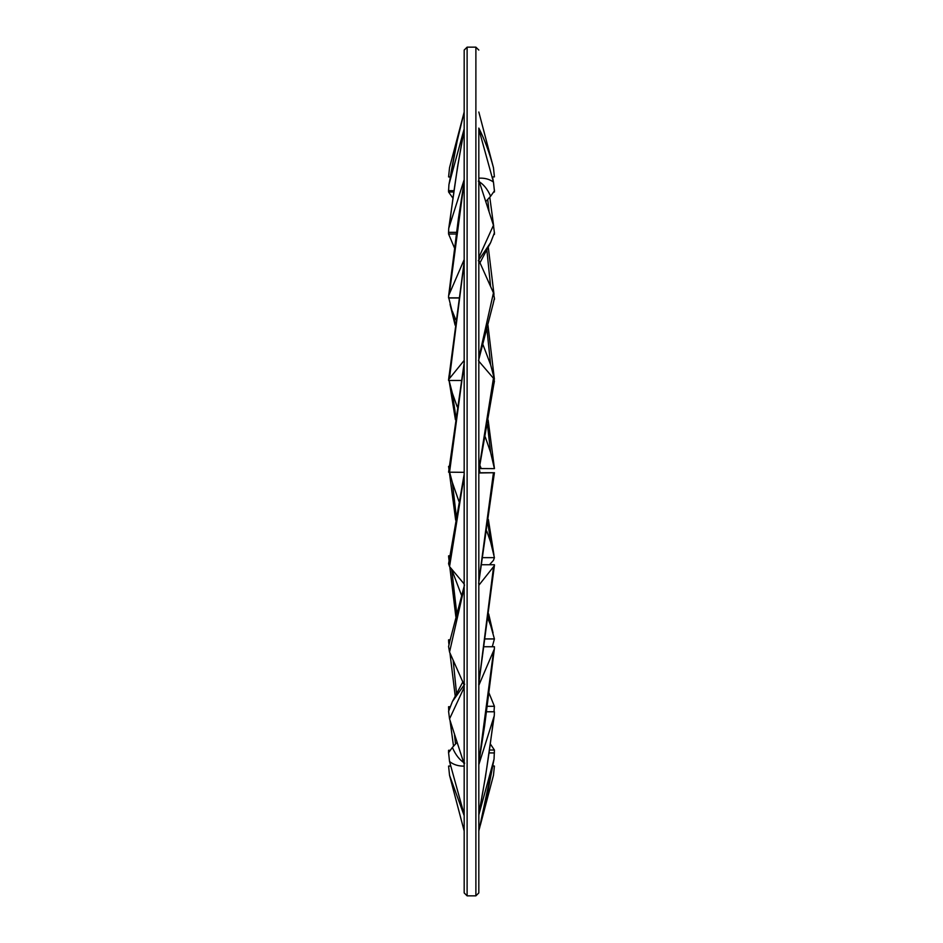 <?xml version="1.0" encoding="UTF-8"?>
<svg xmlns="http://www.w3.org/2000/svg" width="943" height="943" viewBox="0 0 943 943"><rect width="100%" height="100%" fill="white"/><g stroke="black" fill="none" stroke-linecap="round" stroke-linejoin="round"><path stroke-width="1.41" d="M464.18 50.073L464.18 892.927L467.115 895.85L467.115 47.15L464.18 50.073M490.431 744.11L494.415 750.027L494.049 759.091L478.82 814.893L478.82 892.927L478.82 128.095C484.631 139.623 489.511 152.801 493.448 167.654L478.82 112.017M461.221 380.465L448.585 380.465L448.573 379.616L464.18 360.415M449.552 377.601L464.18 262.26M492.941 304.742L494.415 298.33L493.46 292.896L478.82 260.209L478.82 358.01L493.448 292.896M450.212 177.095L448.585 176.907L449.54 167.654L463.65 114.068M448.585 176.907L450.247 176.907M494.415 192.018L494.438 189.967M454.432 247.832L448.585 234.017L448.573 231.919M448.585 234.017L456.247 234.017M489.771 284.668L487.342 279.246M494.297 298.919L494.179 299.509M494.415 299.509L494.438 298.012M456.471 232.332L448.585 232.332L448.727 228.395L464.18 179.665M449.552 224.823C453.489 191.912 458.369 160.263 464.18 129.875M478.325 181.174C483.441 184.109 487.543 189.13 490.619 196.238L485.751 201.59M490.619 196.238L494.415 190.875L493.46 182.07L478.82 129.085L478.82 178.192C484.631 177.85 489.511 179.146 493.448 182.07M449.257 709.053L448.585 706.72L448.75 710.739M448.585 706.72L450.059 706.72M494.415 750.027L489.582 750.027M449.245 751.512L448.585 750.286L448.573 752.962M448.585 750.286L450.047 750.286M492.894 765.846L494.415 766.07L492.859 766.07M494.415 766.07L493.46 775.323L480.329 825.184M450.789 766.022L448.585 766.081L449.54 775.323M449.552 775.323L464.18 815.636M448.585 766.081L450.117 766.081M494.415 752.927L489.158 752.927M493.448 761.767L478.82 830.983M464.675 763.17C459.559 759.999 455.457 754.754 452.381 747.434L448.585 752.691L449.54 761.52L464.18 814.611M449.552 761.52C453.489 764.69 458.369 766.223 464.18 766.129M493.448 719.309C489.511 752.09 484.631 783.598 478.82 813.844L478.82 764.679L494.262 715.749L494.415 711.765L486.576 711.765M452.381 747.434L457.119 742.306M464.357 361.664L448.585 472.184L464.18 472.325M449.552 472.195L464.18 363.621M493.943 383.825L494.415 381.102L493.46 378.261L478.82 361.204M493.448 378.261L478.82 469.791M452.84 198.03L448.585 191.983L448.562 189.861M448.585 191.983L453.701 191.983M494.191 233.616L493.955 234.43M494.415 234.43L494.438 232.367M450.106 640.038L448.585 646.544L449.54 652.037L464.18 685.09M449.552 652.037L464.18 587.689M493.448 567.674L478.82 683.05L478.82 585.285L494.427 565.623L494.415 564.751L481.767 564.751M464.675 684.229L452.381 701.58L448.585 711.34L449.54 718.872L464.18 764.16M449.552 718.872L464.18 687.364M478.82 685.325L494.368 648.973L494.415 646.733L484.36 646.733M452.381 701.58L462.813 681.989M493.448 652.238L478.82 762.675M448.585 563.714L449.54 566.59L464.18 584M449.552 566.59L464.18 475.52M449.08 560.908L448.585 563.702M478.82 472.985L494.45 472.726L478.82 472.761M493.448 472.761L478.82 581.583M458.734 297.835L448.585 297.835L448.632 295.63L464.18 259.596M449.552 292.389L464.18 181.728M478.325 260.692L490.619 242.646L479.975 262.791M490.619 242.646L494.415 232.803L493.46 225.306L478.82 180.231M493.448 225.306L478.82 257.557M449.292 643.209L448.585 639.837L448.727 642.607M448.585 639.837L450.153 639.837M487.319 706.307L494.415 706.307L489.028 693.105M494.415 706.307L493.979 711.765M453.889 190.686L448.585 190.686L448.939 184.58L464.18 128.861M449.552 181.869C453.489 157.057 458.369 133.765 464.18 112.017L457.237 140.684L448.962 184.557M492.069 177.048L493.743 176.895M494.415 176.895L493.46 167.654M455.269 323.814L448.55 296.986M448.585 297.976L458.711 297.976M494.344 378.78L490.619 364.8L482.993 344.714M452.381 311.32L455.787 319.795M449.269 559.682L448.644 556.983M456.73 613.186L451.662 569.112M448.585 555.851L449.882 555.851M488.462 615.614L490.619 625.374L488.05 618.891M490.619 625.374L494.415 638.941L485.433 638.941M452.381 571.234L461.516 595.304M494.415 638.941L492.281 646.733M448.727 378.567L449.092 375.432M455.834 416.688L452.381 393.231L449.068 380.465M487.425 424.48L490.619 452.451L485.28 437.01M490.619 452.451L494.415 468.636L479.327 468.553M452.381 393.219L457.225 406.893M479.952 465.477L481.26 468.636M494.45 468.612L488.156 420.083M449.009 468.895L448.585 466.372L449.339 466.219M456.294 516.328L452.381 482.568L449.634 472.195M448.962 469.249L448.597 466.396L449.328 466.372M487.896 523.047L490.619 542.036L486.788 531.098M490.619 542.036L494.415 557.643L482.887 557.643M452.381 482.557L458.923 501.393M494.415 557.643L493.46 560.354L489.488 564.751M467.115 47.15L475.885 47.15L475.885 895.85L478.82 892.927M486.836 249.765L490.608 286.542M455.516 744.074L454.396 733.866M461.127 803.519L458.546 794.171M487.708 199.397L489.099 211.892M456.565 693.753L453.147 660.171M481.708 139.552L484.891 151.08M486.965 329.343L490.619 364.788M479.15 469.39L479.81 472.738M467.115 895.85L475.885 895.85M475.885 47.15L478.82 50.073M448.609 379.616L464.298 260.952M478.514 360.65L493.401 302.809M493.342 181.669L492.552 176.989M494.002 294.369L488.262 247.078M448.75 228.371L457.591 166.64L464.204 129.639M450 720.287L453.524 746.231M450.188 763.842L450.554 766.046M449.493 775.146L450.047 777.268M494.038 759.115L485.751 802.611L479.35 828.932M450.07 777.338L464.18 830.983M494.238 715.761L485.409 777.244L478.796 814.068M494.38 381.066L478.82 471.04M493.661 225.978L489.771 197.146M464.486 585.025L449.634 641.924M494.391 565.623L478.702 684.347M494.344 648.984L484.608 725.851L478.749 763.382M448.62 563.725L464.18 474.258M494.415 472.726L478.643 583.528M448.656 295.63L458.392 218.646L464.251 181.021M448.656 641.935L448.974 644.67M449.929 652.898L455.233 696.252M493.472 167.748L493.213 166.722M455.104 325.146L450.07 304.4M494.391 379.192L487.967 325.288M448.609 556.606L449.092 560.814M449.799 566.884L455.846 616.71M488.674 613.94L493.048 632.859M449.092 380.583L455.422 419.706M449.339 472.195L455.658 520.123M493.967 555.073L488.38 519.499M480.058 472.738L479.28 468.801"/></g></svg>

